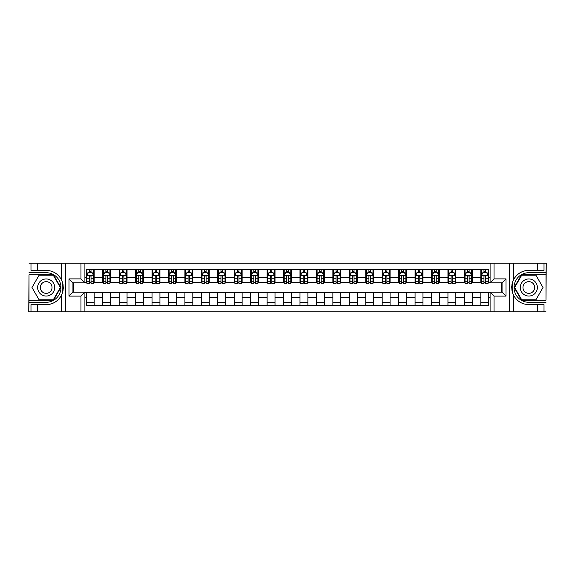 <?xml version="1.0" encoding="UTF-8"?>
<svg xmlns="http://www.w3.org/2000/svg" width="575" height="575" viewBox="0 0 575 575"><rect width="100%" height="100%" fill="white"/><g stroke="black" fill="none" stroke-linecap="round" stroke-linejoin="round"><path stroke-width="0.86" d="M545.984 300.193L546.25 263.17L545.984 274.807L521.496 274.807L514.172 287.5L521.496 300.193L545.984 300.193L545.984 274.807M84.906 311.83L490.094 311.83L490.094 292.172L502.061 292.172L502.061 282.828L490.094 282.828L490.094 263.17L84.906 263.17L84.906 282.828L72.939 282.828L72.939 292.172L84.906 292.172L84.906 311.83L37.562 311.83L37.562 304.628L46.172 304.628A17.128 17.128 0 0 0 62.819 291.554L62.251 291.453L62.84 291.453A17.128 17.128 0 0 0 63.157 289.728M29.016 274.807L28.75 311.83L29.016 300.193L53.504 300.193L60.828 287.5L53.504 274.807L29.016 274.807L29.016 300.193M84.906 292.366L86.286 292.366L86.286 305.584L488.714 305.584L488.714 292.366L490.094 292.366M86.286 297.627L84.906 297.627M84.906 277.373L86.286 277.373L86.286 282.634L84.906 282.634M490.094 282.634L488.714 282.634L488.714 269.416L86.286 269.416L86.286 277.373M488.714 277.373L490.094 277.373M490.094 297.627L488.714 297.627M73.794 282.828L73.794 292.172M480.822 269.416L480.822 282.634L481.483 282.634M483.978 282.634L485.559 282.634M488.053 282.634L488.714 282.634M480.822 282.634L471.615 282.634M464.384 269.416L464.384 282.634L465.038 282.634M467.54 282.634L469.121 282.634M464.384 282.634L455.177 282.634M447.947 269.416L447.947 282.634L448.601 282.634M451.102 282.634L452.676 282.634M447.947 282.634L438.739 282.634M431.509 269.416L431.509 282.634L432.163 282.634M434.664 282.634L436.238 282.634M431.509 282.634L422.302 282.634M415.064 269.416L415.064 282.634L415.725 282.634M418.226 282.634L419.8 282.634M415.064 282.634L405.864 282.634M398.626 269.416L398.626 282.634L399.287 282.634M401.781 282.634L403.363 282.634M398.626 282.634L389.419 282.634M382.188 269.416L382.188 282.634L382.849 282.634M385.343 282.634L386.925 282.634M382.188 282.634L372.981 282.634M365.75 269.416L365.75 282.634L366.404 282.634M368.906 282.634L370.487 282.634M365.75 282.634L356.543 282.634M349.312 269.416L349.312 282.634L349.967 282.634M352.468 282.634L354.042 282.634M349.312 282.634L340.105 282.634M332.875 269.416L332.875 282.634L333.529 282.634M336.03 282.634L337.604 282.634M332.875 282.634L323.668 282.634M316.43 269.416L316.43 282.634L317.091 282.634M319.592 282.634L321.166 282.634M316.43 282.634L307.23 282.634M299.992 269.416L299.992 282.634L300.653 282.634M303.147 282.634L304.728 282.634M299.992 282.634L290.785 282.634M283.554 269.416L283.554 282.634L284.215 282.634M286.709 282.634L288.291 282.634M283.554 282.634L274.347 282.634M267.116 269.416L267.116 282.634L267.77 282.634M270.272 282.634L271.853 282.634M267.116 282.634L257.909 282.634M250.678 269.416L250.678 282.634L251.333 282.634M253.834 282.634L255.408 282.634M250.678 282.634L241.471 282.634M234.241 269.416L234.241 282.634L234.895 282.634M237.396 282.634L238.97 282.634M234.241 282.634L225.033 282.634M217.796 269.416L217.796 282.634L218.457 282.634M220.958 282.634L222.532 282.634M217.796 282.634L208.596 282.634M201.358 269.416L201.358 282.634L202.019 282.634M204.513 282.634L206.094 282.634M201.358 282.634L192.151 282.634M184.92 269.416L184.92 282.634L185.581 282.634M188.075 282.634L189.657 282.634M184.92 282.634L175.713 282.634M168.482 269.416L168.482 282.634L169.136 282.634M171.638 282.634L173.219 282.634M168.482 282.634L159.275 282.634M152.044 269.416L152.044 282.634L152.698 282.634M155.2 282.634L156.774 282.634M152.044 282.634L142.837 282.634M135.607 269.416L135.607 282.634L136.261 282.634M138.762 282.634L140.336 282.634M135.607 282.634L126.399 282.634M119.162 269.416L119.162 282.634L119.823 282.634M122.324 282.634L123.898 282.634M119.162 282.634L109.962 282.634M102.724 269.416L102.724 282.634L103.385 282.634M105.879 282.634L107.46 282.634M102.724 282.634L93.517 282.634M86.286 282.634L86.947 282.634M89.441 282.634L91.022 282.634M501.206 292.172L501.206 282.828M86.286 292.366L94.178 292.366L94.178 305.584M488.714 292.366L94.178 292.366M94.178 269.416L94.178 282.634M86.286 272.708L86.947 272.708M89.441 272.708L91.022 272.708M93.517 272.708L94.178 272.708M86.286 302.292L94.178 302.292M102.724 292.366L102.724 305.584M110.616 269.416L110.616 282.634M102.724 272.708L103.385 272.708M105.879 272.708L107.46 272.708M109.962 272.708L110.616 272.708M110.616 292.366L110.616 305.584M102.724 302.292L110.616 302.292M119.162 292.366L119.162 305.584M127.053 292.366L127.053 305.584M119.162 302.292L127.053 302.292M127.053 269.416L127.053 282.634M119.162 272.708L119.823 272.708M122.324 272.708L123.898 272.708M126.399 272.708L127.053 272.708M135.607 292.366L135.607 305.584M143.491 292.366L143.491 305.584M135.607 302.292L143.491 302.292M143.491 269.416L143.491 282.634M135.607 272.708L136.261 272.708M138.762 272.708L140.336 272.708M142.837 272.708L143.491 272.708M152.044 292.366L152.044 305.584M159.936 292.366L159.936 305.584M152.044 302.292L159.936 302.292M159.936 269.416L159.936 282.634M152.044 272.708L152.698 272.708M155.2 272.708L156.774 272.708M159.275 272.708L159.936 272.708M168.482 292.366L168.482 305.584M176.374 292.366L176.374 305.584M168.482 302.292L176.374 302.292M176.374 269.416L176.374 282.634M168.482 272.708L169.136 272.708M171.638 272.708L173.219 272.708M175.713 272.708L176.374 272.708M184.92 292.366L184.92 305.584M192.812 292.366L192.812 305.584M184.92 302.292L192.812 302.292M192.812 269.416L192.812 282.634M184.92 272.708L185.581 272.708M188.075 272.708L189.657 272.708M192.151 272.708L192.812 272.708M201.358 292.366L201.358 305.584M209.25 292.366L209.25 305.584M201.358 302.292L209.25 302.292M209.25 269.416L209.25 282.634M201.358 272.708L202.019 272.708M204.513 272.708L206.094 272.708M208.596 272.708L209.25 272.708M217.796 292.366L217.796 305.584M225.688 292.366L225.688 305.584M217.796 302.292L225.688 302.292M225.688 269.416L225.688 282.634M217.796 272.708L218.457 272.708M220.958 272.708L222.532 272.708M225.033 272.708L225.688 272.708M234.241 292.366L234.241 305.584M242.125 292.366L242.125 305.584M234.241 302.292L242.125 302.292M242.125 269.416L242.125 282.634M234.241 272.708L234.895 272.708M237.396 272.708L238.97 272.708M241.471 272.708L242.125 272.708M250.678 292.366L250.678 305.584M258.57 292.366L258.57 305.584M250.678 302.292L258.57 302.292M258.57 269.416L258.57 282.634M250.678 272.708L251.333 272.708M253.834 272.708L255.408 272.708M257.909 272.708L258.57 272.708M267.116 292.366L267.116 305.584M275.008 292.366L275.008 305.584M267.116 302.292L275.008 302.292M275.008 269.416L275.008 282.634M267.116 272.708L267.77 272.708M270.272 272.708L271.853 272.708M274.347 272.708L275.008 272.708M283.554 292.366L283.554 305.584M291.446 292.366L291.446 305.584M283.554 302.292L291.446 302.292M291.446 269.416L291.446 282.634M283.554 272.708L284.215 272.708M286.709 272.708L288.291 272.708M290.785 272.708L291.446 272.708M299.992 292.366L299.992 305.584M307.884 292.366L307.884 305.584M299.992 302.292L307.884 302.292M307.884 269.416L307.884 282.634M299.992 272.708L300.653 272.708M303.147 272.708L304.728 272.708M307.23 272.708L307.884 272.708M316.43 292.366L316.43 305.584M324.322 292.366L324.322 305.584M316.43 302.292L324.322 302.292M324.322 269.416L324.322 282.634M316.43 272.708L317.091 272.708M319.592 272.708L321.166 272.708M323.668 272.708L324.322 272.708M332.875 292.366L332.875 305.584M340.759 292.366L340.759 305.584M332.875 302.292L340.759 302.292M340.759 269.416L340.759 282.634M332.875 272.708L333.529 272.708M336.03 272.708L337.604 272.708M340.105 272.708L340.759 272.708M349.312 292.366L349.312 305.584M357.204 292.366L357.204 305.584M349.312 302.292L357.204 302.292M357.204 269.416L357.204 282.634M349.312 272.708L349.967 272.708M352.468 272.708L354.042 272.708M356.543 272.708L357.204 272.708M365.75 292.366L365.75 305.584M373.642 292.366L373.642 305.584M365.75 302.292L373.642 302.292M373.642 269.416L373.642 282.634M365.75 272.708L366.404 272.708M368.906 272.708L370.487 272.708M372.981 272.708L373.642 272.708M382.188 292.366L382.188 305.584M390.08 292.366L390.08 305.584M382.188 302.292L390.08 302.292M390.08 269.416L390.08 282.634M382.188 272.708L382.849 272.708M385.343 272.708L386.925 272.708M389.419 272.708L390.08 272.708M398.626 292.366L398.626 305.584M406.518 292.366L406.518 305.584M398.626 302.292L406.518 302.292M406.518 269.416L406.518 282.634M398.626 272.708L399.287 272.708M401.781 272.708L403.363 272.708M405.864 272.708L406.518 272.708M415.064 292.366L415.064 305.584M422.956 292.366L422.956 305.584M415.064 302.292L422.956 302.292M422.956 269.416L422.956 282.634M415.064 272.708L415.725 272.708M418.226 272.708L419.8 272.708M422.302 272.708L422.956 272.708M431.509 292.366L431.509 305.584M439.393 292.366L439.393 305.584M431.509 302.292L439.393 302.292M439.393 269.416L439.393 282.634M431.509 272.708L432.163 272.708M434.664 272.708L436.238 272.708M438.739 272.708L439.393 272.708M447.947 292.366L447.947 305.584M455.838 292.366L455.838 305.584M447.947 302.292L455.838 302.292M455.838 269.416L455.838 282.634M447.947 272.708L448.601 272.708M451.102 272.708L452.676 272.708M455.177 272.708L455.838 272.708M464.384 292.366L464.384 305.584M472.276 292.366L472.276 305.584M464.384 302.292L472.276 302.292M472.276 269.416L472.276 282.634M464.384 272.708L465.038 272.708M467.54 272.708L469.121 272.708M471.615 272.708L472.276 272.708M480.822 292.366L480.822 305.584M480.822 302.292L488.714 302.292M480.822 272.708L481.483 272.708M483.978 272.708L485.559 272.708M488.053 272.708L488.714 272.708M91.022 271.127L89.441 271.127M93.517 281.772L91.022 281.772L91.022 283.425L93.517 283.425L93.517 275.403L92.201 272.773L88.263 272.773L86.947 275.403L86.947 283.425L89.441 283.425L89.441 281.772L86.947 281.772M86.947 275.403L86.947 269.416M93.517 275.403L93.517 269.416M89.441 272.773L89.441 269.416M91.022 269.416L91.022 272.773M91.022 281.772L91.022 276.388L90.146 275.605L89.448 276.28L89.441 281.772M63.157 285.279A17.128 17.128 0 0 0 62.847 283.561L62.251 283.561L62.251 291.453M62.251 283.561L62.819 283.461A17.128 17.128 0 0 0 61.467 279.773C58.125 273.786 53.022 270.652 46.172 270.372L37.562 270.372L37.562 263.17L29.016 263.17M46.172 304.628C53.022 304.348 58.125 301.214 61.467 295.227C63.789 290.08 63.789 284.927 61.467 279.773L61.467 263.17L37.562 263.17M80.96 311.83L80.96 296.111L68.993 296.111L68.993 278.889L80.96 278.889L80.96 263.17L65.377 263.17L65.377 311.83M29.016 302.292L46.172 302.292A14.792 14.792 0 0 0 60.972 287.5A14.792 14.792 0 0 0 46.172 272.708L29.016 272.708M37.562 311.83L29.016 311.83M61.467 263.17L65.377 263.17M80.96 263.17L84.906 263.17M37.562 304.628L30.985 304.628L30.985 311.83M37.562 270.372L30.985 270.372L30.985 263.17M80.96 296.111L84.906 292.172M68.993 296.111L72.939 292.172M68.993 278.889L72.939 282.828M80.96 278.889L84.906 282.828M63.243 288.973L63.307 287.45M63.128 285.027L63.034 284.467M490.094 263.17L537.438 263.17L537.438 270.372L528.827 270.372C521.978 270.652 516.875 273.786 513.533 279.773C511.211 284.92 511.211 290.073 513.533 295.227A17.128 17.128 0 0 1 512.181 291.539L512.749 291.539L512.749 283.547L512.16 283.547A17.128 17.128 0 0 0 511.843 285.272M511.843 289.721A17.128 17.128 0 0 0 512.152 291.439L512.749 291.439M528.827 270.372A17.128 17.128 0 0 0 512.181 283.446L512.749 283.547M537.438 311.83L513.533 311.83L513.533 295.227C516.875 301.214 521.978 304.348 528.827 304.628L537.438 304.628L537.438 311.83L545.984 311.83M494.04 263.17L494.04 278.889L506.007 278.889L506.007 296.111L494.04 296.111L494.04 311.83L509.622 311.83L509.622 263.17M545.984 272.708L528.827 272.708A14.792 14.792 0 0 0 514.028 287.5A14.792 14.792 0 0 0 528.827 302.292L545.984 302.292M537.438 263.17L545.984 263.17M513.533 311.83L509.622 311.83M494.04 311.83L490.094 311.83M537.438 270.372L544.015 270.372L544.015 263.17M537.438 304.628L544.015 304.628L544.015 311.83M494.04 278.889L490.094 282.828M506.007 278.889L502.061 282.828M506.007 296.111L502.061 292.172M494.04 296.111L490.094 292.172M511.757 286.027L511.692 287.55M511.872 289.973L511.966 290.533M107.46 271.127L105.879 271.127M109.962 281.772L107.46 281.772L107.46 283.425L109.962 283.425L109.962 275.403L108.646 272.773L104.7 272.773L103.385 275.403L103.385 283.425L105.879 283.425L105.879 281.772L103.385 281.772M103.385 275.403L103.385 269.416M109.962 275.403L109.962 269.416M105.879 272.773L105.879 269.416M107.46 269.416L107.46 272.773M107.46 281.772L107.46 276.388L106.591 275.605L105.886 276.28L105.879 281.772M123.898 271.127L122.324 271.127M126.399 281.772L123.898 281.772L123.898 283.425L126.399 283.425L126.399 275.403L125.084 272.773L121.138 272.773L119.823 275.403L119.823 283.425L122.324 283.425L122.324 281.772L119.823 281.772M119.823 275.403L119.823 269.416M126.399 275.403L126.399 269.416M122.324 272.773L122.324 269.416M123.898 269.416L123.898 272.773M123.898 281.772L123.898 276.388L123.028 275.605L122.331 276.28L122.324 281.772M140.336 271.127L138.762 271.127M142.837 281.772L140.336 281.772L140.336 283.425L142.837 283.425L142.837 275.403L141.522 272.773L137.576 272.773L136.261 275.403L136.261 283.425L138.762 283.425L138.762 281.772L136.261 281.772M136.261 275.403L136.261 269.416M142.837 275.403L142.837 269.416M138.762 272.773L138.762 269.416M140.336 269.416L140.336 272.773M140.336 281.772L140.336 276.388L139.466 275.605L138.769 276.28L138.762 281.772M156.774 271.127L155.2 271.127M159.275 281.772L156.774 281.772L156.774 283.425L159.275 283.425L159.275 275.403L157.96 272.773L154.014 272.773L152.698 275.403L152.698 283.425L155.2 283.425L155.2 281.772L152.698 281.772M152.698 275.403L152.698 269.416M159.275 275.403L159.275 269.416M155.2 272.773L155.2 269.416M156.774 269.416L156.774 272.773M156.774 281.772L156.774 276.388L155.904 275.605L155.207 276.28L155.2 281.772M41.903 280.097A8.546 8.546 0 0 0 38.769 291.777A8.546 8.546 0 0 0 50.449 294.903A8.546 8.546 0 0 0 53.576 283.223A8.546 8.546 0 0 0 41.903 280.097M43.247 282.433A5.851 5.851 0 0 0 41.105 290.425A5.851 5.851 0 0 0 49.105 292.567A5.851 5.851 0 0 0 51.247 284.575A5.851 5.851 0 0 0 43.247 282.433M60.375 287.5L53.274 299.798L39.078 299.798L31.977 287.5L39.078 275.202L53.274 275.202L60.375 287.5M524.551 294.903A8.546 8.546 0 0 0 536.231 291.777A8.546 8.546 0 0 0 533.097 280.097A8.546 8.546 0 0 0 521.424 283.223A8.546 8.546 0 0 0 524.551 294.903M525.895 292.567A5.851 5.851 0 0 0 533.895 290.425A5.851 5.851 0 0 0 531.753 282.433A5.851 5.851 0 0 0 523.753 284.575A5.851 5.851 0 0 0 525.895 292.567M521.726 275.202L535.922 275.202L543.023 287.5L535.922 299.798L521.726 299.798L514.625 287.5L521.726 275.202M173.219 271.127L171.638 271.127M175.713 281.772L173.219 281.772L173.219 283.425L175.713 283.425L175.713 275.403L174.397 272.773L170.452 272.773L169.136 275.403L169.136 283.425L171.638 283.425L171.638 281.772L169.136 281.772M169.136 275.403L169.136 269.416M175.713 275.403L175.713 269.416M171.638 272.773L171.638 269.416M173.219 269.416L173.219 272.773M173.219 281.772L173.219 276.388L172.342 275.605L171.645 276.28L171.638 281.772M189.657 271.127L188.075 271.127M192.151 281.772L189.657 281.772L189.657 283.425L192.151 283.425L192.151 275.403L190.835 272.773L186.897 272.773L185.581 275.403L185.581 283.425L188.075 283.425L188.075 281.772L185.581 281.772M185.581 275.403L185.581 269.416M192.151 275.403L192.151 269.416M188.075 272.773L188.075 269.416M189.657 269.416L189.657 272.773M189.657 281.772L189.657 276.388L188.78 275.605L188.083 276.28L188.075 281.772M206.094 271.127L204.513 271.127M208.596 281.772L206.094 281.772L206.094 283.425L208.596 283.425L208.596 275.403L207.28 272.773L203.334 272.773L202.019 275.403L202.019 283.425L204.513 283.425L204.513 281.772L202.019 281.772M202.019 275.403L202.019 269.416M208.596 275.403L208.596 269.416M204.513 272.773L204.513 269.416M206.094 269.416L206.094 272.773M206.094 281.772L206.094 276.388L205.225 275.605L204.52 276.28L204.513 281.772M222.532 271.127L220.958 271.127M225.033 281.772L222.532 281.772L222.532 283.425L225.033 283.425L225.033 275.403L223.718 272.773L219.772 272.773L218.457 275.403L218.457 283.425L220.958 283.425L220.958 281.772L218.457 281.772M218.457 275.403L218.457 269.416M225.033 275.403L225.033 269.416M220.958 272.773L220.958 269.416M222.532 269.416L222.532 272.773M222.532 281.772L222.532 276.388L221.662 275.605L220.965 276.28L220.958 281.772M238.97 271.127L237.396 271.127M241.471 281.772L238.97 281.772L238.97 283.425L241.471 283.425L241.471 275.403L240.156 272.773L236.21 272.773L234.895 275.403L234.895 283.425L237.396 283.425L237.396 281.772L234.895 281.772M234.895 275.403L234.895 269.416M241.471 275.403L241.471 269.416M237.396 272.773L237.396 269.416M238.97 269.416L238.97 272.773M238.97 281.772L238.97 276.388L238.1 275.605L237.403 276.28L237.396 281.772M255.408 271.127L253.834 271.127M257.909 281.772L255.408 281.772L255.408 283.425L257.909 283.425L257.909 275.403L256.594 272.773L252.648 272.773L251.333 275.403L251.333 283.425L253.834 283.425L253.834 281.772L251.333 281.772M251.333 275.403L251.333 269.416M257.909 275.403L257.909 269.416M253.834 272.773L253.834 269.416M255.408 269.416L255.408 272.773M255.408 281.772L255.408 276.388L254.538 275.605L253.841 276.28L253.834 281.772M271.853 271.127L270.272 271.127M274.347 281.772L271.853 281.772L271.853 283.425L274.347 283.425L274.347 275.403L273.032 272.773L269.086 272.773L267.77 275.403L267.77 283.425L270.272 283.425L270.272 281.772L267.77 281.772M267.77 275.403L267.77 269.416M274.347 275.403L274.347 269.416M270.272 272.773L270.272 269.416M271.853 269.416L271.853 272.773M271.853 281.772L271.853 276.388L270.976 275.605L270.279 276.28L270.272 281.772M288.291 271.127L286.709 271.127M290.785 281.772L288.291 281.772L288.291 283.425L290.785 283.425L290.785 275.403L289.469 272.773L285.531 272.773L284.215 275.403L284.215 283.425L286.709 283.425L286.709 281.772L284.215 281.772M284.215 275.403L284.215 269.416M290.785 275.403L290.785 269.416M286.709 272.773L286.709 269.416M288.291 269.416L288.291 272.773M288.291 281.772L288.291 276.388L287.414 275.605L286.717 276.28L286.709 281.772M304.728 271.127L303.147 271.127M307.23 281.772L304.728 281.772L304.728 283.425L307.23 283.425L307.23 275.403L305.914 272.773L301.968 272.773L300.653 275.403L300.653 283.425L303.147 283.425L303.147 281.772L300.653 281.772M300.653 275.403L300.653 269.416M307.23 275.403L307.23 269.416M303.147 272.773L303.147 269.416M304.728 269.416L304.728 272.773M304.728 281.772L304.728 276.388L303.859 275.605L303.154 276.28L303.147 281.772M321.166 271.127L319.592 271.127M323.668 281.772L321.166 281.772L321.166 283.425L323.668 283.425L323.668 275.403L322.352 272.773L318.406 272.773L317.091 275.403L317.091 283.425L319.592 283.425L319.592 281.772L317.091 281.772M317.091 275.403L317.091 269.416M323.668 275.403L323.668 269.416M319.592 272.773L319.592 269.416M321.166 269.416L321.166 272.773M321.166 281.772L321.166 276.388L320.297 275.605L319.599 276.28L319.592 281.772M337.604 271.127L336.03 271.127M340.105 281.772L337.604 281.772L337.604 283.425L340.105 283.425L340.105 275.403L338.79 272.773L334.844 272.773L333.529 275.403L333.529 283.425L336.03 283.425L336.03 281.772L333.529 281.772M333.529 275.403L333.529 269.416M340.105 275.403L340.105 269.416M336.03 272.773L336.03 269.416M337.604 269.416L337.604 272.773M337.604 281.772L337.604 276.388L336.734 275.605L336.037 276.28L336.03 281.772M354.042 271.127L352.468 271.127M356.543 281.772L354.042 281.772L354.042 283.425L356.543 283.425L356.543 275.403L355.228 272.773L351.282 272.773L349.967 275.403L349.967 283.425L352.468 283.425L352.468 281.772L349.967 281.772M349.967 275.403L349.967 269.416M356.543 275.403L356.543 269.416M352.468 272.773L352.468 269.416M354.042 269.416L354.042 272.773M354.042 281.772L354.042 276.388L353.172 275.605L352.475 276.28L352.468 281.772M370.487 271.127L368.906 271.127M372.981 281.772L370.487 281.772L370.487 283.425L372.981 283.425L372.981 275.403L371.666 272.773L367.72 272.773L366.404 275.403L366.404 283.425L368.906 283.425L368.906 281.772L366.404 281.772M366.404 275.403L366.404 269.416M372.981 275.403L372.981 269.416M368.906 272.773L368.906 269.416M370.487 269.416L370.487 272.773M370.487 281.772L370.487 276.388L369.61 275.605L368.913 276.28L368.906 281.772M386.925 271.127L385.343 271.127M389.419 281.772L386.925 281.772L386.925 283.425L389.419 283.425L389.419 275.403L388.103 272.773L384.165 272.773L382.849 275.403L382.849 283.425L385.343 283.425L385.343 281.772L382.849 281.772M382.849 275.403L382.849 269.416M389.419 275.403L389.419 269.416M385.343 272.773L385.343 269.416M386.925 269.416L386.925 272.773M386.925 281.772L386.925 276.388L386.048 275.605L385.351 276.28L385.343 281.772M403.363 271.127L401.781 271.127M405.864 281.772L403.363 281.772L403.363 283.425L405.864 283.425L405.864 275.403L404.548 272.773L400.603 272.773L399.287 275.403L399.287 283.425L401.781 283.425L401.781 281.772L399.287 281.772M399.287 275.403L399.287 269.416M405.864 275.403L405.864 269.416M401.781 272.773L401.781 269.416M403.363 269.416L403.363 272.773M403.363 281.772L403.363 276.388L402.493 275.605L401.788 276.28L401.781 281.772M419.8 271.127L418.226 271.127M422.302 281.772L419.8 281.772L419.8 283.425L422.302 283.425L422.302 275.403L420.986 272.773L417.04 272.773L415.725 275.403L415.725 283.425L418.226 283.425L418.226 281.772L415.725 281.772M415.725 275.403L415.725 269.416M422.302 275.403L422.302 269.416M418.226 272.773L418.226 269.416M419.8 269.416L419.8 272.773M419.8 281.772L419.8 276.388L418.931 275.605L418.233 276.28L418.226 281.772M436.238 271.127L434.664 271.127M438.739 281.772L436.238 281.772L436.238 283.425L438.739 283.425L438.739 275.403L437.424 272.773L433.478 272.773L432.163 275.403L432.163 283.425L434.664 283.425L434.664 281.772L432.163 281.772M432.163 275.403L432.163 269.416M438.739 275.403L438.739 269.416M434.664 272.773L434.664 269.416M436.238 269.416L436.238 272.773M436.238 281.772L436.238 276.388L435.368 275.605L434.671 276.28L434.664 281.772M452.676 271.127L451.102 271.127M455.177 281.772L452.676 281.772L452.676 283.425L455.177 283.425L455.177 275.403L453.862 272.773L449.916 272.773L448.601 275.403L448.601 283.425L451.102 283.425L451.102 281.772L448.601 281.772M448.601 275.403L448.601 269.416M455.177 275.403L455.177 269.416M451.102 272.773L451.102 269.416M452.676 269.416L452.676 272.773M452.676 281.772L452.676 276.388L451.806 275.605L451.109 276.28L451.102 281.772M469.121 271.127L467.54 271.127M471.615 281.772L469.121 281.772L469.121 283.425L471.615 283.425L471.615 275.403L470.3 272.773L466.354 272.773L465.038 275.403L465.038 283.425L467.54 283.425L467.54 281.772L465.038 281.772M465.038 275.403L465.038 269.416M471.615 275.403L471.615 269.416M467.54 272.773L467.54 269.416M469.121 269.416L469.121 272.773M469.121 281.772L469.121 276.388L468.244 275.605L467.547 276.28L467.54 281.772M485.559 271.127L483.978 271.127M488.053 281.772L485.559 281.772L485.559 283.425L488.053 283.425L488.053 275.403L486.738 272.773L482.799 272.773L481.483 275.403L481.483 283.425L483.978 283.425L483.978 281.772L481.483 281.772M481.483 275.403L481.483 269.416M488.053 275.403L488.053 269.416M483.978 272.773L483.978 269.416M485.559 269.416L485.559 272.773M485.559 281.772L485.559 276.388L484.682 275.605L483.985 276.28L483.978 281.772M102.724 297.627L94.178 297.627M102.724 277.373L94.178 277.373M119.162 277.373L110.616 277.373M119.162 297.627L110.616 297.627M135.607 277.373L127.053 277.373M135.607 297.627L127.053 297.627M152.044 277.373L143.491 277.373M152.044 297.627L143.491 297.627M168.482 277.373L159.936 277.373M168.482 297.627L159.936 297.627M184.92 277.373L176.374 277.373M184.92 297.627L176.374 297.627M201.358 277.373L192.812 277.373M201.358 297.627L192.812 297.627M217.796 277.373L209.25 277.373M217.796 297.627L209.25 297.627M234.241 277.373L225.688 277.373M234.241 297.627L225.688 297.627M250.678 277.373L242.125 277.373M250.678 297.627L242.125 297.627M267.116 277.373L258.57 277.373M267.116 297.627L258.57 297.627M283.554 277.373L275.008 277.373M283.554 297.627L275.008 297.627M299.992 277.373L291.446 277.373M299.992 297.627L291.446 297.627M316.43 277.373L307.884 277.373M316.43 297.627L307.884 297.627M332.875 277.373L324.322 277.373M332.875 297.627L324.322 297.627M349.312 277.373L340.759 277.373M349.312 297.627L340.759 297.627M365.75 277.373L357.204 277.373M365.75 297.627L357.204 297.627M382.188 277.373L373.642 277.373M382.188 297.627L373.642 297.627M398.626 277.373L390.08 277.373M398.626 297.627L390.08 297.627M415.064 277.373L406.518 277.373M415.064 297.627L406.518 297.627M431.509 277.373L422.956 277.373M431.509 297.627L422.956 297.627M447.947 277.373L439.393 277.373M447.947 297.627L439.393 297.627M464.384 277.373L455.838 277.373M464.384 297.627L455.838 297.627M480.822 277.373L472.276 277.373M480.822 297.627L472.276 297.627M93.488 275.332L86.976 275.332M86.947 272.931L88.183 272.931M92.28 272.931L93.517 272.931M89.441 278.25L86.947 278.25M93.517 278.25L91.022 278.25M91.022 271.961L89.441 271.961M61.467 311.83L61.467 295.227M513.533 263.17L513.533 279.773M109.926 275.332L103.414 275.332M103.385 272.931L104.621 272.931M108.725 272.931L109.962 272.931M105.879 278.25L103.385 278.25M109.962 278.25L107.46 278.25M107.46 271.961L105.879 271.961M126.363 275.332L119.852 275.332M119.823 272.931L121.059 272.931M125.163 272.931L126.399 272.931M122.324 278.25L119.823 278.25M126.399 278.25L123.898 278.25M123.898 271.961L122.324 271.961M142.801 275.332L136.297 275.332M136.261 272.931L137.497 272.931M141.601 272.931L142.837 272.931M138.762 278.25L136.261 278.25M142.837 278.25L140.336 278.25M140.336 271.961L138.762 271.961M159.246 275.332L152.734 275.332M152.698 272.931L153.935 272.931M158.039 272.931L159.275 272.931M155.2 278.25L152.698 278.25M159.275 278.25L156.774 278.25M156.774 271.961L155.2 271.961M175.684 275.332L169.172 275.332M169.136 272.931L170.373 272.931M174.477 272.931L175.713 272.931M171.638 278.25L169.136 278.25M175.713 278.25L173.219 278.25M173.219 271.961L171.638 271.961M192.122 275.332L185.61 275.332M185.581 272.931L186.818 272.931M190.914 272.931L192.151 272.931M188.075 278.25L185.581 278.25M192.151 278.25L189.657 278.25M189.657 271.961L188.075 271.961M208.56 275.332L202.048 275.332M202.019 272.931L203.255 272.931M207.359 272.931L208.596 272.931M204.513 278.25L202.019 278.25M208.596 278.25L206.094 278.25M206.094 271.961L204.513 271.961M224.998 275.332L218.486 275.332M218.457 272.931L219.693 272.931M223.797 272.931L225.033 272.931M220.958 278.25L218.457 278.25M225.033 278.25L222.532 278.25M222.532 271.961L220.958 271.961M241.435 275.332L234.931 275.332M234.895 272.931L236.131 272.931M240.235 272.931L241.471 272.931M237.396 278.25L234.895 278.25M241.471 278.25L238.97 278.25M238.97 271.961L237.396 271.961M257.88 275.332L251.368 275.332M251.333 272.931L252.569 272.931M256.673 272.931L257.909 272.931M253.834 278.25L251.333 278.25M257.909 278.25L255.408 278.25M255.408 271.961L253.834 271.961M274.318 275.332L267.806 275.332M267.77 272.931L269.007 272.931M273.111 272.931L274.347 272.931M270.272 278.25L267.77 278.25M274.347 278.25L271.853 278.25M271.853 271.961L270.272 271.961M290.756 275.332L284.244 275.332M284.215 272.931L285.452 272.931M289.548 272.931L290.785 272.931M286.709 278.25L284.215 278.25M290.785 278.25L288.291 278.25M288.291 271.961L286.709 271.961M307.194 275.332L300.682 275.332M300.653 272.931L301.889 272.931M305.993 272.931L307.23 272.931M303.147 278.25L300.653 278.25M307.23 278.25L304.728 278.25M304.728 271.961L303.147 271.961M323.632 275.332L317.12 275.332M317.091 272.931L318.327 272.931M322.431 272.931L323.668 272.931M319.592 278.25L317.091 278.25M323.668 278.25L321.166 278.25M321.166 271.961L319.592 271.961M340.069 275.332L333.565 275.332M333.529 272.931L334.765 272.931M338.869 272.931L340.105 272.931M336.03 278.25L333.529 278.25M340.105 278.25L337.604 278.25M337.604 271.961L336.03 271.961M356.514 275.332L350.002 275.332M349.967 272.931L351.203 272.931M355.307 272.931L356.543 272.931M352.468 278.25L349.967 278.25M356.543 278.25L354.042 278.25M354.042 271.961L352.468 271.961M372.952 275.332L366.44 275.332M366.404 272.931L367.641 272.931M371.745 272.931L372.981 272.931M368.906 278.25L366.404 278.25M372.981 278.25L370.487 278.25M370.487 271.961L368.906 271.961M389.39 275.332L382.878 275.332M382.849 272.931L384.086 272.931M388.183 272.931L389.419 272.931M385.343 278.25L382.849 278.25M389.419 278.25L386.925 278.25M386.925 271.961L385.343 271.961M405.828 275.332L399.316 275.332M399.287 272.931L400.523 272.931M404.628 272.931L405.864 272.931M401.781 278.25L399.287 278.25M405.864 278.25L403.363 278.25M403.363 271.961L401.781 271.961M422.266 275.332L415.754 275.332M415.725 272.931L416.961 272.931M421.065 272.931L422.302 272.931M418.226 278.25L415.725 278.25M422.302 278.25L419.8 278.25M419.8 271.961L418.226 271.961M438.703 275.332L432.199 275.332M432.163 272.931L433.399 272.931M437.503 272.931L438.739 272.931M434.664 278.25L432.163 278.25M438.739 278.25L436.238 278.25M436.238 271.961L434.664 271.961M455.148 275.332L448.637 275.332M448.601 272.931L449.837 272.931M453.941 272.931L455.177 272.931M451.102 278.25L448.601 278.25M455.177 278.25L452.676 278.25M452.676 271.961L451.102 271.961M471.586 275.332L465.074 275.332M465.038 272.931L466.275 272.931M470.379 272.931L471.615 272.931M467.54 278.25L465.038 278.25M471.615 278.25L469.121 278.25M469.121 271.961L467.54 271.961M488.024 275.332L481.512 275.332M481.483 272.931L482.72 272.931M486.817 272.931L488.053 272.931M483.978 278.25L481.483 278.25M488.053 278.25L485.559 278.25M485.559 271.961L483.978 271.961"/></g></svg>
